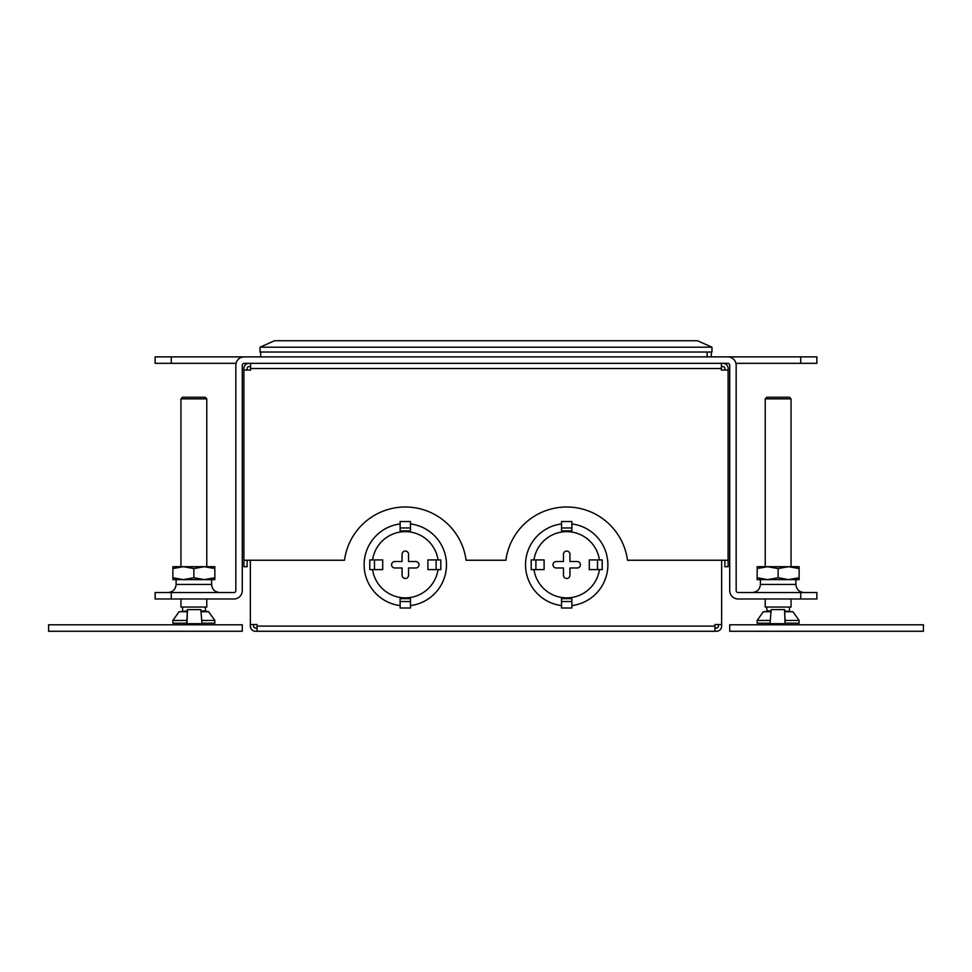 <?xml version="1.0" encoding="UTF-8"?>
<svg xmlns="http://www.w3.org/2000/svg" width="972" height="972" viewBox="0 0 972 972"><rect width="100%" height="100%" fill="white"/><g stroke="black" fill="none" stroke-linecap="round" stroke-linejoin="round"><path stroke-width="1.46" d="M253.583 624.546L253.583 626.102A1.932 1.932 0 0 0 255.515 628.034L257.07 628.034M714.93 628.034L716.486 628.034A1.932 1.932 0 0 0 718.417 626.102L718.417 624.546M714.93 631.265L716.486 631.265A5.164 5.164 0 0 0 721.649 626.102L721.649 624.546L714.93 624.546L714.93 626.102L257.07 626.102L257.07 631.265L714.93 631.265L714.93 626.102M257.07 631.265L255.515 631.265A5.164 5.164 0 0 1 250.351 626.102L250.351 624.546L257.07 624.546L257.07 626.102M721.649 560.249L721.649 624.546L721.649 560.249M400.136 605.592A41.152 41.152 0 0 1 400.136 523.932L400.136 521.527L410.463 521.527L410.463 523.932A41.152 41.152 0 0 1 410.463 605.592L410.463 607.998L400.136 607.998L400.136 598.655L410.463 598.655L410.463 605.592M561.537 605.592A41.152 41.152 0 0 1 561.537 523.932L561.537 521.527L571.864 521.527L571.864 523.932A41.152 41.152 0 0 1 571.864 605.592L571.864 607.998L561.537 607.998L561.537 598.655L571.864 598.655L571.864 605.592M250.351 624.546L250.351 560.249L250.351 624.546M571.864 523.932L571.864 530.87L561.537 530.87L561.537 523.932M410.463 523.932L410.463 530.87L400.136 530.87L400.136 523.932M372.568 569.604L369.785 569.604L369.785 559.921L382.701 559.921L382.701 569.604L372.568 569.604A33.084 33.084 0 0 0 438.032 569.604L440.802 569.604L440.802 559.921L427.899 559.921L427.899 569.604L438.032 569.604M533.968 569.604L531.198 569.604L531.198 559.921L544.101 559.921L544.101 569.604L533.968 569.604A33.084 33.084 0 0 0 599.432 569.604L602.215 569.604L602.215 559.921L589.299 559.921L589.299 569.604L599.432 569.604M372.568 559.921A33.084 33.084 0 0 1 438.032 559.921M402.068 554.271A3.232 3.232 0 0 1 405.3 551.051A3.232 3.232 0 0 1 408.532 554.271L408.532 561.537L415.785 561.537A3.232 3.232 0 0 1 419.017 564.768A3.232 3.232 0 0 1 415.785 567.988L408.532 567.988L408.532 575.254A3.232 3.232 0 0 1 405.3 578.486A3.232 3.232 0 0 1 402.068 575.254L402.068 567.988L394.802 567.988A3.232 3.232 0 0 1 391.582 564.768A3.232 3.232 0 0 1 394.802 561.537L402.068 561.537L402.068 554.271M563.468 575.254L563.468 567.988L556.215 567.988A3.232 3.232 0 0 1 552.983 564.768A3.232 3.232 0 0 1 556.215 561.537L563.468 561.537L563.468 554.271A3.232 3.232 0 0 1 566.7 551.051A3.232 3.232 0 0 1 569.932 554.271L569.932 561.537L577.198 561.537A3.232 3.232 0 0 1 580.418 564.768A3.232 3.232 0 0 1 577.198 567.988L569.932 567.988L569.932 575.254A3.232 3.232 0 0 1 566.7 578.486A3.232 3.232 0 0 1 563.468 575.254M533.968 559.921A33.084 33.084 0 0 1 599.432 559.921M800.734 363.334L816.869 363.334L816.869 356.882L800.734 356.882L800.734 363.334L735.95 363.334M171.266 598.983L171.266 592.531L155.131 592.531L155.131 598.983L233.888 598.983A8.396 8.396 0 0 0 242.283 590.587L242.283 365.265A1.932 1.932 0 0 1 244.215 363.334L727.785 363.334A1.932 1.932 0 0 1 729.717 365.265A1.932 1.932 0 0 0 727.785 363.334M245.831 356.882L155.131 356.882L155.131 363.334L236.05 363.334M800.734 356.882L726.169 356.882M171.266 592.531L233.888 592.531A1.932 1.932 0 0 0 235.832 590.587L235.832 365.265A8.396 8.396 0 0 1 244.215 356.882L727.785 356.882A8.396 8.396 0 0 1 736.168 365.265L736.168 590.587A1.932 1.932 0 0 0 738.113 592.531L800.734 592.531L800.734 598.983L738.113 598.983A8.396 8.396 0 0 1 729.717 590.587L729.717 365.265M242.283 365.265A1.932 1.932 0 0 1 244.215 363.334M171.266 356.882L171.266 363.334M235.832 502.147L235.832 365.265M736.168 365.265L736.168 502.147M800.734 598.983L816.869 598.983L816.869 592.531L800.734 592.531M211.617 584.451L176.102 584.451L176.102 579.616L183.368 579.616L172.882 579.616L172.882 577.745L183.368 579.616L211.617 579.616L211.617 584.451C212.103 589.36 214.788 592.045 219.684 592.531M795.898 584.451L760.383 584.451L760.383 579.616L767.649 579.616L757.152 579.616L757.152 577.745L767.649 579.616L795.898 579.616L795.898 584.451C796.372 589.36 799.057 592.045 803.966 592.531M721.394 366.565L722.937 366.565A1.932 1.932 0 0 1 724.881 368.497L724.881 370.053M247.119 370.053L247.119 368.497A1.932 1.932 0 0 1 249.063 366.565L250.606 366.565M724.881 560.249L724.881 566.7L728.101 566.7L728.101 368.497A5.164 5.164 0 0 0 722.937 363.334M249.063 363.334A5.164 5.164 0 0 0 243.899 368.497L243.899 370.053L250.606 370.053L250.606 368.497L721.394 368.497L721.394 363.334M721.394 368.497L721.394 370.053L728.101 370.053L728.101 560.249L627.499 560.249A61.333 61.333 0 0 0 505.902 560.249L466.098 560.249A61.333 61.333 0 0 0 344.501 560.249L243.899 560.249L243.899 370.053L243.899 566.7L247.119 566.7L247.119 560.249M250.606 363.334L250.606 368.497M553.092 565.582L553.092 563.942M707.118 356.882L707.118 352.034M707.179 352.034L707.179 356.882M711.966 352.034L260.034 352.034L260.034 347.198L711.966 347.198L711.966 352.034M711.966 347.198L697.434 340.735L274.566 340.735L260.034 347.198M48.6 624.802L242.283 624.802L242.283 631.265L48.6 631.265L48.6 624.802M186.831 624.802L186.952 623.684L201.969 623.684L202.127 624.802L200.815 609.59L187.426 609.59L186.976 624.802M187.426 609.59L186.697 624.802M180.95 598.983L180.95 607.05L206.769 607.05L206.769 598.983M206.769 398.848L180.95 398.848L182.566 397.232L205.165 397.232L206.769 398.848L206.769 566.7M205.165 607.05L205.809 611.57L200.973 611.57L208.215 611.57M186.843 620.44L172.882 620.44L179.091 611.728L187.195 611.57L181.922 611.57L187.268 610.926M186.745 623.198L172.882 623.198L172.882 620.44L179.091 611.728L187.183 611.728M200.985 611.728L208.64 611.728L214.848 620.44L214.848 623.198L201.933 623.198M201.702 620.44L214.848 620.44L208.64 611.728M183.368 566.7L172.882 566.7L172.882 568.571L183.368 566.7L193.865 568.571L204.351 566.7L183.368 566.7M214.848 566.7L204.351 566.7L214.848 568.571L214.848 566.7M214.848 568.571L214.848 579.616L204.351 579.616L193.865 577.745L183.368 579.616M214.848 577.745L204.351 579.616M172.882 568.571L172.882 577.745M193.865 577.745L193.865 568.571M729.717 624.802L923.4 624.802L923.4 631.265L729.717 631.265L729.717 624.802M770.031 623.684L769.873 624.802L770.031 623.684L785.048 623.684L784.574 609.59L771.185 609.59L770.031 623.684M785.024 624.802L785.048 623.684L785.169 624.802M784.574 609.59L785.303 624.802M765.231 598.983L765.231 607.05L791.05 607.05L791.05 598.983M765.231 398.848L766.835 397.232L789.434 397.232L791.05 398.848L765.231 398.848L765.231 566.7L767.649 566.7L757.152 566.7L757.152 568.571L767.649 566.7L778.135 568.571L788.632 566.7L767.649 566.7M766.835 607.05L766.835 610.926L771.075 610.926M784.732 610.926L790.078 611.57L784.805 611.57L792.909 611.728L784.817 611.728M770.298 620.44L757.152 620.44L763.36 611.728L771.027 611.57L766.191 611.57L766.835 610.926M763.36 611.728L771.015 611.728M785.157 620.44L799.118 620.44L792.909 611.728M757.152 620.44L757.152 623.198L770.067 623.198M785.255 623.198L799.118 623.198L799.118 620.44M791.05 398.848L791.05 566.7L788.632 566.7L799.118 568.571L799.118 566.7L788.632 566.7M788.632 579.616L799.118 577.745L799.118 579.616L788.632 579.616L778.135 577.745L767.649 579.616M778.135 568.571L778.135 577.745M799.118 577.745L799.118 568.571M757.152 568.571L757.152 577.745M561.537 527.966L571.864 527.966M571.864 601.559L561.537 601.559M400.136 527.966L410.463 527.966M410.463 601.559L400.136 601.559M374.499 559.921L374.499 569.604M436.1 569.604L436.1 559.921M535.9 559.921L535.9 569.604M597.501 569.604L597.501 559.921M200.925 610.926L205.165 610.926M176.102 584.451C175.628 589.36 172.943 592.045 168.035 592.531M760.383 584.451C759.897 589.36 757.212 592.045 752.316 592.531M260.678 356.882L260.678 352.034M711.322 356.882L711.322 352.034M180.95 398.848L180.95 566.7M182.566 607.05L182.566 610.926M789.434 607.05L789.434 610.926"/></g></svg>
